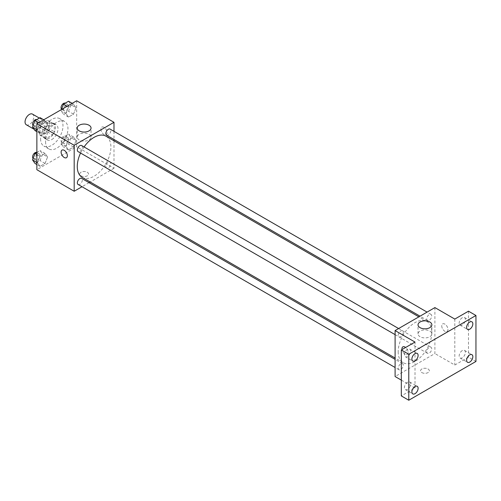 <?xml version="1.0" encoding="UTF-8"?>
<svg xmlns="http://www.w3.org/2000/svg" width="501" height="501" viewBox="0 0 501 501"><rect width="100%" height="100%" fill="white"/><g stroke="black" fill="none" stroke-linecap="round" stroke-linejoin="round"><path stroke-width="0.38" stroke-dasharray="2.5 1.88" d="M26.328 124.774A6.156 3.557 120 0 0 32.484 121.217A6.156 3.557 120 0 0 32.484 114.109M39.974 130.573A6.156 3.557 120 0 0 41.251 133.391A6.156 3.557 120 0 0 47.407 129.834A6.156 3.557 120 0 0 47.407 122.726A6.156 3.557 120 0 0 42.666 124.373A6.156 3.557 120 0 0 39.974 130.573M41.138 124.154L47.52 120.472A8.36 4.828 120 0 1 48.509 120.816A8.36 4.828 120 0 1 49.305 121.499L49.305 128.87A8.36 4.828 120 0 1 47.52 131.963L41.138 135.646A8.36 4.828 120 0 1 40.149 135.295A8.36 4.828 120 0 1 39.354 134.612L39.354 127.248A8.36 4.828 120 0 1 41.138 124.154L46.117 127.029L52.499 123.34L47.52 120.472M47.52 131.963L52.499 134.832L46.117 138.52L41.138 135.646M39.354 134.612L44.332 137.487L44.332 130.116L39.354 127.248M44.332 137.487A8.36 4.828 120 0 0 45.128 138.17A8.36 4.828 120 0 0 46.117 138.52M52.499 134.832A8.36 4.828 120 0 0 54.283 131.744L49.305 128.87M52.499 123.34A8.36 4.828 120 0 1 53.482 123.691A8.36 4.828 120 0 1 54.283 124.373L54.283 131.744M46.117 127.029A8.36 4.828 120 0 0 44.332 130.116M49.305 138.113A8.793 5.079 -60 0 1 44.908 138.545A8.793 5.079 -60 0 1 44.908 128.394A8.793 5.079 -60 0 1 53.701 123.315A8.793 5.079 -60 0 1 55.054 130.36A8.793 5.079 -60 0 1 49.305 138.113M51.791 139.547A8.793 5.079 120 0 0 57.54 131.794A8.793 5.079 120 0 0 56.193 124.749A8.793 5.079 120 0 0 49.411 127.104A8.793 5.079 120 0 0 45.572 135.959A8.793 5.079 120 0 0 47.395 139.986A8.793 5.079 120 0 0 51.791 139.547M54.283 124.373L49.305 121.499M40.6 138.827A15.832 9.143 120 0 0 43.875 146.079A15.832 9.143 120 0 0 59.707 136.936A15.832 9.143 120 0 0 59.707 118.656A15.832 9.143 120 0 0 47.507 122.895A15.832 9.143 120 0 0 40.6 138.827M45.572 141.702A15.832 9.143 120 0 0 48.854 148.947A15.832 9.143 120 0 0 64.685 139.81A15.832 9.143 120 0 0 64.685 121.53A15.832 9.143 120 0 0 52.486 125.77A15.832 9.143 120 0 0 45.572 141.702M76.027 140.549L73.509 147.031L68.487 149.931L65.969 146.355L68.487 139.879L73.509 136.973L76.027 140.549L73.509 147.031L68.487 149.931L65.969 146.355L68.487 139.879L73.509 136.973L76.027 140.549L71.048 137.681L68.537 144.156L63.508 147.062L60.997 143.486L63.508 137.005L68.537 134.105L71.048 137.681M76.027 107.69L73.509 114.165L68.487 117.071L65.969 113.495L68.487 107.014L73.509 104.114L76.027 107.69L73.509 114.165L68.487 117.071L65.969 113.495L68.487 107.014L73.509 104.114L76.027 107.69L71.048 104.815L68.537 111.297L63.508 114.197L60.997 110.621L61.398 109.587M76.672 100.77L76.672 146.73L36.867 169.707M47.564 156.982L45.052 163.464L40.024 166.363L37.512 162.787L40.024 156.312L45.052 153.406L47.564 156.982L45.052 163.464L40.024 166.363L37.512 162.787L40.024 156.312L45.052 153.406L47.564 156.982L42.591 154.114L40.074 160.589L35.051 163.489M47.564 124.123L45.052 130.598L40.024 133.504L37.512 129.928L40.024 123.446L45.052 120.547L47.564 124.123L45.052 130.598L40.024 133.504L37.512 129.928L40.024 123.446L45.052 120.547L47.564 124.123L42.591 121.248L40.074 127.724L35.051 130.629M113.984 140.812L113.984 168.273L76.672 146.73M113.984 168.273L90.205 182.007M89.046 182.671L82.007 186.735M81.024 175.813A4.396 2.536 0 0 0 85.815 176.365A4.396 2.536 0 0 0 88.533 174.016A4.396 2.536 0 0 0 84.13 171.48A4.396 2.536 0 0 0 79.734 174.016A4.396 2.536 0 0 0 81.024 175.813A4.396 2.536 0 0 0 85.815 176.365A4.396 2.536 0 0 0 88.533 174.016A4.396 2.536 0 0 0 84.13 171.48A4.396 2.536 0 0 0 79.734 174.016A4.396 2.536 0 0 0 81.024 175.813M82.195 177.379A23.785 13.734 120 0 0 105.974 163.652A23.785 13.734 120 0 0 105.974 136.184M84.08 146.943A23.785 13.734 120 0 0 80.567 153.037M113.984 131.35L113.984 139.472M106.556 135.182A3.52 2.029 120 0 0 110.076 133.153A3.52 2.029 120 0 0 110.076 129.089M105.824 166.432A3.52 2.029 120 0 0 106.556 168.048A3.52 2.029 120 0 0 110.076 166.013A3.52 2.029 120 0 0 110.076 161.955A3.52 2.029 120 0 0 107.364 162.894A3.52 2.029 120 0 0 105.824 166.432M78.093 184.474A3.52 2.029 120 0 0 81.613 182.445A3.52 2.029 120 0 0 81.613 178.381M81.613 145.522A3.52 2.029 -60 0 1 82.339 147.131A3.52 2.029 -60 0 1 80.805 150.669A3.52 2.029 -60 0 1 78.093 151.615M100.926 129.133A4.396 2.536 -120 0 0 102.843 133.56A4.396 2.536 -120 0 0 106.237 134.738A4.396 2.536 -120 0 0 106.237 129.659A4.396 2.536 -120 0 0 101.835 127.122A4.396 2.536 -120 0 0 100.926 129.133A4.396 2.536 -120 0 0 102.843 133.56A4.396 2.536 -120 0 0 106.231 134.738A4.396 2.536 -120 0 0 106.231 129.659A4.396 2.536 -120 0 0 101.835 127.122A4.396 2.536 -120 0 0 100.926 129.133M62.036 150.1L62.03 150.1A4.396 2.536 60 0 1 65.424 151.277A4.396 2.536 60 0 1 67.341 155.705A4.396 2.536 60 0 1 66.433 157.715L66.433 157.721M79.239 139.961A6.92 3.995 180 0 1 77.217 137.136A6.92 3.995 180 0 1 84.13 133.141A6.92 3.995 180 0 1 91.05 137.136A6.92 3.995 180 0 1 86.779 140.825A6.92 3.995 180 0 1 79.239 139.961M398.182 351.771A23.785 13.734 120 0 0 403.111 362.661A23.785 13.734 120 0 0 426.89 348.928A23.785 13.734 120 0 0 426.89 321.467A23.785 13.734 120 0 0 408.565 327.836A23.785 13.734 120 0 0 398.182 351.771M403.261 332.413A3.52 2.029 -60 0 1 401.721 335.952A3.52 2.029 -60 0 1 399.009 336.891A3.52 2.029 -60 0 1 399.009 332.833A3.52 2.029 -60 0 1 402.528 330.798A3.52 2.029 -60 0 1 403.261 332.413M426.746 351.715A3.52 2.029 120 0 0 427.472 353.324A3.52 2.029 120 0 0 430.992 351.295A3.52 2.029 120 0 0 430.992 347.231A3.52 2.029 120 0 0 428.28 348.176A3.52 2.029 120 0 0 426.746 351.715M398.282 368.147A3.52 2.029 120 0 0 399.009 369.757A3.52 2.029 120 0 0 402.528 367.728A3.52 2.029 120 0 0 402.528 363.663A3.52 2.029 120 0 0 399.817 364.603A3.52 2.029 120 0 0 398.282 368.147M426.746 318.855A3.52 2.029 120 0 0 427.472 320.465A3.52 2.029 120 0 0 430.992 318.429A3.52 2.029 120 0 0 430.992 314.371A3.52 2.029 120 0 0 428.28 315.311A3.52 2.029 120 0 0 426.746 318.855M434.906 307.589L434.906 353.556L395.101 376.533M475.95 361.453L468.485 357.144L454.802 365.041L434.906 353.556M401.32 380.121L415.003 388.024L401.32 395.922M421.842 372.581A4.396 2.536 0 0 0 426.633 373.132A4.396 2.536 0 0 0 429.351 370.79A4.396 2.536 0 0 0 424.954 368.248A4.396 2.536 0 0 0 420.552 370.79A4.396 2.536 0 0 0 421.842 372.581A4.396 2.536 0 0 0 426.633 373.132A4.396 2.536 0 0 0 429.351 370.784A4.396 2.536 0 0 0 424.954 368.248A4.396 2.536 0 0 0 420.552 370.784A4.396 2.536 0 0 0 421.842 372.581M454.802 319.081L454.802 365.041M441.744 325.907A4.396 2.536 -120 0 0 443.661 330.328A4.396 2.536 -120 0 0 447.055 331.505A4.396 2.536 -120 0 0 447.055 326.433A4.396 2.536 -120 0 0 442.652 323.89A4.396 2.536 -120 0 0 441.744 325.907A4.396 2.536 -120 0 0 443.661 330.328A4.396 2.536 -120 0 0 447.049 331.512A4.396 2.536 -120 0 0 447.049 326.433A4.396 2.536 -120 0 0 442.652 323.89A4.396 2.536 -120 0 0 441.744 325.907M415.003 388.024L415.003 342.064M402.854 346.867L402.854 346.874A4.396 2.536 60 0 1 406.242 348.051A4.396 2.536 60 0 1 408.158 352.472A4.396 2.536 60 0 1 407.25 354.489A4.396 2.536 60 0 1 404.132 353.581A4.396 2.536 60 0 1 401.99 349.573A4.396 2.536 60 0 0 404.132 353.574A4.396 2.536 60 0 0 407.25 354.489L407.25 354.489A4.396 2.536 60 0 0 408.158 352.472A4.396 2.536 60 0 0 405.622 347.481M420.057 336.728A6.92 3.995 180 0 1 418.034 333.904A6.92 3.995 180 0 1 424.954 329.908A6.92 3.995 180 0 1 431.868 333.904A6.92 3.995 180 0 1 427.597 337.593A6.92 3.995 180 0 1 420.057 336.728M462.266 350.594A4.396 2.536 120 0 0 459.392 354.47A4.396 2.536 120 0 0 460.068 357.996A4.396 2.536 120 0 0 464.465 355.453A4.396 2.536 120 0 0 464.465 350.374A4.396 2.536 120 0 0 462.266 350.594M462.266 317.734A4.396 2.536 120 0 0 459.392 321.604A4.396 2.536 120 0 0 460.068 325.13A4.396 2.536 120 0 0 464.465 322.594A4.396 2.536 120 0 0 464.465 317.515A4.396 2.536 120 0 0 462.266 317.734M468.485 311.184L468.485 357.144M407.538 382.194A4.396 2.536 120 0 0 404.664 386.071A4.396 2.536 120 0 0 405.34 389.59A4.396 2.536 120 0 0 409.737 387.054A4.396 2.536 120 0 0 409.737 381.975A4.396 2.536 120 0 0 407.538 382.194M407.538 349.329A4.396 2.536 120 0 0 404.664 353.205A4.396 2.536 120 0 0 405.34 356.731A4.396 2.536 120 0 0 409.737 354.188A4.396 2.536 120 0 0 409.737 349.109A4.396 2.536 120 0 0 407.538 349.329M40.074 117.672L42.591 121.248M35.076 125.588A3.52 2.029 120 0 0 35.803 127.198A3.52 2.029 120 0 0 39.322 125.169A3.52 2.029 120 0 0 39.322 121.104A3.52 2.029 120 0 0 36.611 122.044A3.52 2.029 120 0 0 35.076 125.588M45.052 130.598L40.074 127.724M40.024 133.504L36.867 131.675M37.512 129.928L36.867 129.552M40.024 123.446L38.709 122.689M45.052 120.547L43.731 119.783M33.097 125.601A3.52 2.029 120 0 0 33.316 125.764A3.52 2.029 120 0 0 36.836 123.728A3.52 2.029 120 0 0 36.836 119.67A3.52 2.029 120 0 0 36.723 119.607M68.537 101.24L71.048 104.815M63.533 109.155A3.52 2.029 120 0 0 64.266 110.765A3.52 2.029 120 0 0 67.779 108.736A3.52 2.029 120 0 0 67.779 104.671A3.52 2.029 120 0 0 65.074 105.617A3.52 2.029 120 0 0 63.533 109.155M73.509 114.165L68.537 111.297M68.487 117.071L63.508 114.197M65.969 113.495L60.997 110.621M68.487 107.014L67.165 106.256M73.509 104.114L72.194 103.35M61.56 109.168A3.52 2.029 120 0 0 61.773 109.331A3.52 2.029 120 0 0 65.293 107.302A3.52 2.029 120 0 0 65.293 103.237A3.52 2.029 120 0 0 65.18 103.181M36.867 152.385L40.074 150.538L42.591 154.114M35.076 158.448A3.52 2.029 120 0 0 35.803 160.057A3.52 2.029 120 0 0 39.322 158.028A3.52 2.029 120 0 0 39.322 153.964A3.52 2.029 120 0 0 36.611 154.909A3.52 2.029 120 0 0 35.076 158.448M45.052 163.464L40.074 160.589M40.024 166.363L36.867 164.541M37.512 162.787L36.867 162.418M40.024 156.312L36.867 154.483M45.052 153.406L40.074 150.538M33.097 158.46A3.52 2.029 120 0 0 33.316 158.623A3.52 2.029 120 0 0 36.836 156.594A3.52 2.029 120 0 0 36.836 152.529A3.52 2.029 120 0 0 36.723 152.473M63.533 142.021A3.52 2.029 120 0 0 64.266 143.63A3.52 2.029 120 0 0 67.779 141.595A3.52 2.029 120 0 0 67.779 137.537A3.52 2.029 120 0 0 65.074 138.476A3.52 2.029 120 0 0 63.533 142.021M73.509 147.031L68.537 144.156M68.487 149.931L63.508 147.062M65.969 146.355L60.997 143.486M68.487 139.879L63.508 137.005M73.509 136.973L68.537 134.105M61.047 140.581A3.52 2.029 120 0 0 61.773 142.19A3.52 2.029 120 0 0 65.293 140.161A3.52 2.029 120 0 0 65.293 136.097A3.52 2.029 120 0 0 62.581 137.042A3.52 2.029 120 0 0 61.047 140.581M34.081 129.252L41.251 133.391M39.366 118.086L47.407 122.726M56.193 124.749L53.701 123.315M47.395 139.986L44.908 138.545M53.482 123.691L48.509 120.816M45.128 138.17L40.149 135.295M64.685 121.53L59.707 118.656M48.854 148.947L43.875 146.079M91.05 137.136L91.05 128.056M77.217 137.136L77.217 128.056M426.89 321.467L418.88 316.839M403.111 362.661L395.101 358.033M395.101 334.637L399.009 336.891M398.614 328.543L402.528 330.798M430.992 347.231L110.076 161.955M427.472 353.324L106.556 168.048M402.528 363.663L395.101 359.374M399.009 369.757L395.101 367.496M430.992 314.371L427.077 312.11M427.472 320.465L420.038 316.175M431.868 333.904L431.868 324.83M418.034 333.904L418.034 324.83M460.068 357.996L467.533 362.304M464.465 350.374L471.929 354.683M405.34 389.59L412.799 393.899M409.737 381.975L417.201 386.284M405.34 356.731L412.799 361.039M409.737 349.109L417.201 353.418M460.068 325.13L467.533 329.439M464.465 317.515L471.929 321.824M39.322 121.104L36.836 119.67M35.803 127.198L33.316 125.764M67.779 104.671L65.293 103.237M64.266 110.765L61.773 109.331M39.322 153.964L36.836 152.529M35.803 160.057L33.316 158.623M67.779 137.537L65.293 136.097M64.266 143.63L61.773 142.19"/><path stroke-width="0.75" d="M39.366 118.086L32.484 114.109A6.156 3.557 120 0 0 27.737 115.756A6.156 3.557 120 0 0 25.05 121.956A6.156 3.557 120 0 0 26.328 124.774L34.081 129.252M82.007 186.735L74.186 191.257L36.867 169.707L36.867 123.747L76.672 100.77L113.984 122.313L113.984 131.35M90.205 182.007L89.046 182.671M80.567 153.037A23.785 13.734 120 0 0 77.267 166.495A23.785 13.734 120 0 0 82.195 177.379L395.101 358.033M418.88 316.839L105.974 136.184A23.785 13.734 120 0 0 84.08 146.943M113.984 139.472L113.984 140.812M74.186 191.257L74.186 145.29L113.984 122.313M427.077 312.11L110.076 129.089A3.52 2.029 120 0 0 107.364 130.035A3.52 2.029 120 0 0 105.824 133.573A3.52 2.029 120 0 0 106.556 135.182L420.038 316.175M395.101 359.374L81.613 178.381A3.52 2.029 120 0 0 78.901 179.327A3.52 2.029 120 0 0 77.367 182.865A3.52 2.029 120 0 0 78.093 184.474L395.101 367.496M395.101 334.637L78.093 151.615A3.52 2.029 -60 0 1 78.093 147.551A3.52 2.029 -60 0 1 81.613 145.522L398.614 328.543M74.186 145.29L36.867 123.747M79.239 130.88A6.92 3.995 180 0 1 77.217 128.056A6.92 3.995 180 0 1 84.13 124.06A6.92 3.995 180 0 1 91.05 128.056A6.92 3.995 180 0 1 86.779 131.75A6.92 3.995 180 0 1 79.239 130.88M67.341 155.705A4.396 2.536 60 0 1 66.433 157.721A4.396 2.536 60 0 1 62.03 155.178A4.396 2.536 60 0 1 62.03 150.1A4.396 2.536 60 0 1 65.424 151.277A4.396 2.536 60 0 1 67.341 155.705M66.433 157.715A4.396 2.536 60 0 1 62.036 155.178A4.396 2.536 60 0 1 62.036 150.1M401.32 380.121L395.101 376.533L395.101 330.572L434.906 307.589L454.802 319.081L468.485 311.184L475.95 315.492L475.95 361.453L408.778 400.23L401.32 395.922L401.32 349.961L415.003 342.064L395.101 330.572M408.778 400.23L408.778 354.27L401.32 349.961M408.778 354.27L475.95 315.492M420.057 327.654A6.92 3.995 180 0 1 418.034 324.83A6.92 3.995 180 0 1 424.954 320.834A6.92 3.995 180 0 1 431.868 324.83A6.92 3.995 180 0 1 427.597 328.518A6.92 3.995 180 0 1 420.057 327.654M402.854 346.867A4.396 2.536 60 0 0 401.996 349.573A4.396 2.536 60 0 1 402.854 346.874A4.396 2.536 60 0 1 405.622 347.481M469.731 329.22A4.396 2.536 -60 0 1 467.533 329.439A4.396 2.536 -60 0 1 466.857 325.913A4.396 2.536 -60 0 1 469.731 322.043A4.396 2.536 -60 0 1 471.929 321.824A4.396 2.536 -60 0 1 472.606 325.349A4.396 2.536 -60 0 1 469.731 329.22M415.003 360.82A4.396 2.536 -60 0 1 412.799 361.039A4.396 2.536 -60 0 1 412.129 357.514A4.396 2.536 -60 0 1 415.003 353.637A4.396 2.536 -60 0 1 417.201 353.418A4.396 2.536 -60 0 1 417.872 356.944A4.396 2.536 -60 0 1 415.003 360.82M415.003 393.68A4.396 2.536 -60 0 1 412.799 393.899A4.396 2.536 -60 0 1 412.129 390.379A4.396 2.536 -60 0 1 415.003 386.503A4.396 2.536 -60 0 1 417.201 386.284A4.396 2.536 -60 0 1 417.872 389.809A4.396 2.536 -60 0 1 415.003 393.68M469.731 362.085A4.396 2.536 -60 0 1 467.533 362.304A4.396 2.536 -60 0 1 466.857 358.779A4.396 2.536 -60 0 1 469.731 354.902A4.396 2.536 -60 0 1 471.929 354.683A4.396 2.536 -60 0 1 472.606 358.209A4.396 2.536 -60 0 1 469.731 362.085M36.867 131.675L35.051 130.629L32.534 127.054L35.051 120.572L40.074 117.672L43.731 119.783M36.867 129.552L32.534 127.054M38.709 122.689L35.051 120.572M36.723 119.607A3.52 2.029 120 0 0 34.049 120.685A3.52 2.029 120 0 0 32.59 124.148A3.52 2.029 120 0 0 33.097 125.601M61.398 109.587L63.508 104.145L68.537 101.24L72.194 103.35M67.165 106.256L63.508 104.145M65.18 103.181A3.52 2.029 120 0 0 62.512 104.258A3.52 2.029 120 0 0 61.047 107.721A3.52 2.029 120 0 0 61.56 109.168M36.867 164.541L35.051 163.489L32.534 159.913L35.051 153.438L36.867 152.385M36.867 162.418L32.534 159.913M36.867 154.483L35.051 153.438M36.723 152.473A3.52 2.029 120 0 0 34.049 153.55A3.52 2.029 120 0 0 32.59 157.013A3.52 2.029 120 0 0 33.097 158.46"/></g></svg>
